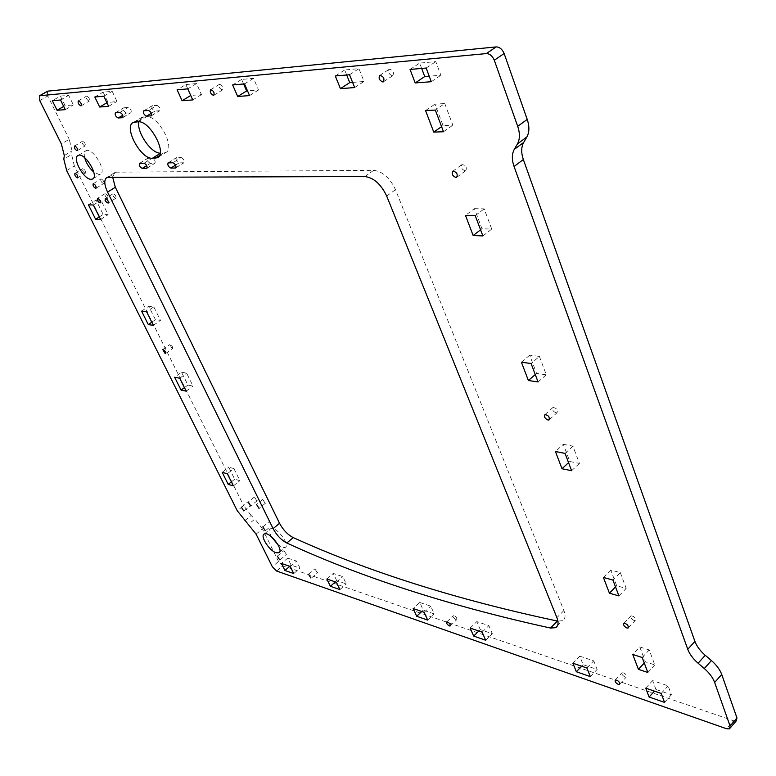 <?xml version="1.0" encoding="UTF-8"?>
<svg xmlns="http://www.w3.org/2000/svg" width="776" height="776" viewBox="0 0 776 776"><rect width="100%" height="100%" fill="white"/><g stroke="black" fill="none" stroke-linecap="round" stroke-linejoin="round"><path stroke-width="0.58" stroke-dasharray="3.88 2.91" d="M107.602 198.123C105.449 196.881 104.614 195.377 105.109 193.622L105.361 193.564C107.515 194.805 108.349 196.309 107.854 198.074L107.602 198.123M115.566 198.287C113.383 197.036 112.549 195.523 113.053 193.738L113.315 193.69C115.498 194.941 116.332 196.454 115.828 198.229L115.566 198.287M256.74 500.704L254.431 496.989L256.74 500.704M265.053 503.139L262.734 499.404L265.053 503.139M284.132 550.844L286.412 554.452L284.132 550.844M271.522 525.226L269.233 521.559L271.522 525.226M271.328 536.672C269.175 532.491 268.952 529.833 270.678 528.679C275.761 525.497 290.922 545.247 285.102 547.468L282.445 547.419L278.07 544.81M101.181 178.926C103.363 180.168 104.197 181.691 103.693 183.485L103.451 183.534C101.268 182.292 100.434 180.769 100.938 178.975L101.181 178.926M84.962 145.966C82.76 144.714 81.916 143.162 82.431 141.29C84.681 142.212 85.602 143.754 85.185 145.907L84.962 145.966M84.681 157.703C83.827 153.997 84.283 151.659 86.029 150.699C92.538 146.926 107.447 171.719 100.249 174.261L99.018 174.522L93.77 172.078M736.327 720.807L733.465 720.729L726.598 728.761M276.605 571.029L282.803 565.752L733.465 720.729M282.803 565.752L278.545 561.465L272.337 566.732M256.08 534.14L262.404 528.902L278.545 561.465M262.404 528.902L254.935 519.028L248.582 524.236M244.77 520.677L251.123 515.487L254.935 519.028M251.123 515.487L243.664 505.613L237.281 510.773M66.668 170.575L74.37 165.909L243.664 505.613M74.37 165.909L71.576 154.531L63.816 159.196M64.292 155.569L72.081 150.903L71.576 154.531M72.081 150.903L69.239 139.311L61.391 143.977M39.751 100.599L47.773 96.02L69.239 139.311M47.773 96.02L47.385 91.296M250.066 505.642L247.786 501.975L250.066 505.642M233.886 468.578L239.881 480.674L234.711 479.228L228.726 467.191L233.886 468.578L227.329 473.748M85.147 173.184C83.003 171.952 82.169 170.448 82.654 168.654C84.846 169.556 85.748 171.05 85.37 173.135L85.147 173.184M96.011 200.092L100.967 200.208L108.126 214.671L103.159 214.477L96.011 200.092L88.435 204.854M172.175 348.628L169.799 344.583C171.884 345.359 172.796 346.697 172.534 348.589L172.175 348.628M181.536 372.208L186.638 373.169L193.03 386.089L187.918 385.061L181.536 372.208L174.629 377.233M153.793 306.869L160.477 320.362L155.423 319.654L148.749 306.219L153.793 306.869L146.615 311.826M634.06 620.509C631.198 618.947 630.209 617.366 631.063 615.775C634.361 616.377 635.767 617.948 635.272 620.499L634.06 620.509M639.773 646.961L649.221 649.939L654.818 664.896L645.389 661.831L639.773 646.961L632.75 654.459M620.276 572.601L626.203 588.421L616.687 585.773L610.751 570.04L620.276 572.601L612.924 580.06M556.033 412.861C552.871 411.299 551.852 409.495 552.987 407.458C556.567 408.118 557.915 409.883 557.023 412.754L556.033 412.861M563.318 444.308L572.95 446.132L579.429 463.427L569.807 461.497L563.318 444.308L555.441 451.516M539.388 356.417L546.265 374.798L536.575 373.431L529.688 355.175L539.388 356.417L531.094 363.517M465.105 170.846C461.565 169.284 460.527 167.179 462.011 164.531C465.862 165.346 467.123 167.403 465.784 170.701L465.105 170.846M474.408 208.647L484.166 208.86L491.741 229.104L481.983 228.745L474.408 208.647L465.474 215.369M444.764 103.557L452.854 125.179L443.067 125.586L434.967 104.129L444.764 103.557L435.326 110.066M625.097 677.041C622.43 675.518 621.46 674.034 622.197 672.579C625.272 673.199 626.63 674.693 626.28 677.07L625.097 677.041M655.953 689.476L652.606 680.61L668.087 685.809L671.424 694.753L655.953 689.476L654.449 691.135M579.721 656.147L593.727 660.851L597.122 669.426L583.135 664.663L579.721 656.147L572.901 663.218M455.968 619.626C453.717 618.249 452.864 616.901 453.397 615.601C455.881 616.26 457.006 617.609 456.773 619.646L455.968 619.626M480.286 629.608L476.813 621.605L488.851 625.65L492.324 633.711L480.286 629.608L478.831 631.024M419.738 602.448L430.748 606.143L434.23 613.913L423.221 610.159L419.738 602.448L413.162 608.549M317.2 572.504L314.872 568.856L317.2 572.504M336.735 580.681L333.263 573.425L342.817 576.626L346.29 583.94L336.735 580.681L335.339 581.913M287.712 558.128L296.539 561.096L300.002 568.158L291.165 565.151L287.712 558.128L281.445 563.463M392.346 75.747C388.815 74.224 387.787 72.052 389.28 69.209C393.044 70.141 394.227 72.275 392.84 75.621L392.346 75.747M421.669 68.433L419.651 63.098L435.802 61.624L440.875 75.253L429.215 76.194M346.678 74.981L344.68 69.986L358.949 68.676L364.022 81.461L352.595 82.392M222.314 89.958C219.482 88.571 218.541 86.689 219.492 84.312C222.431 85.282 223.478 87.145 222.625 89.88L222.314 89.958M243.606 83.992L241.637 79.443L253.529 78.347L258.534 89.987L247.515 90.879M185.852 84.555L196.541 83.575L201.479 94.594L190.78 95.458L185.852 84.555L177.122 89.803M89.124 101.084C86.786 99.813 85.923 98.174 86.505 96.146C88.891 97.116 89.832 98.746 89.327 101.035L89.124 101.084M107.922 102.151L103.14 92.15L112.171 91.316L116.972 101.423L106.923 102.742M60.421 96.069L68.657 95.312L73.371 104.944L65.116 105.614L60.421 96.069L52.331 100.715M138.856 121.793L141.795 117.351L146.451 116.739C158.294 115.003 176.201 148.992 165.511 152.629L160.225 153.153M156.975 105.332C159.614 106.7 160.545 108.494 159.778 110.716L154.987 111.094C152.368 109.726 151.436 107.932 152.193 105.73L156.975 105.332L148.497 110.434M181.177 157.547C183.757 158.915 184.688 160.651 183.941 162.756L179.072 162.902C176.501 161.524 175.58 159.798 176.317 157.703L181.177 157.547L172.922 162.756M150.331 163.348C147.867 162.009 146.965 160.322 147.624 158.304L152.203 158.149C154.686 159.487 155.588 161.185 154.919 163.222L150.331 163.348L146.722 165.608M126.478 113.034C123.966 111.695 123.054 109.949 123.743 107.816L128.244 107.447C130.766 108.785 131.687 110.531 130.989 112.675L126.478 113.034L122.773 115.246M557.915 621.149L562.484 620.674C565.316 619.025 565.791 615.659 563.9 610.586L395.508 189.703C389.911 177.927 382.626 171.467 373.683 170.342L116.526 172.156L114.906 172.495L112.607 177.025M60.518 99.997L68.657 95.312M63.69 106.438L65.116 105.614M65.271 109.649L73.371 104.944M94.817 97L103.14 92.15M108.65 106.341L116.972 101.423M103.809 96.214L112.171 91.316M187.763 88.871L196.541 83.575M192.749 99.92L201.479 94.594M232.654 84.953L241.637 79.443M249.552 95.584L258.534 89.987M244.498 83.915L253.529 78.347M335.3 75.98L344.68 69.986M349.53 74.739L358.949 68.676M354.661 87.562L364.022 81.461M410.048 69.442L419.651 63.098M431.291 81.713L440.875 75.253M426.15 68.036L435.802 61.624M290.253 566.48L296.539 561.096M289.797 566.325L291.165 565.151M293.735 573.551L300.002 568.158M326.88 579.012L333.263 573.425M339.907 589.595L346.29 583.94M336.406 582.281L342.817 576.626M424.162 612.312L430.748 606.143M421.785 611.498L423.221 610.159M427.673 620.082L434.23 613.913M470.14 628.046L476.813 621.605M485.66 640.239L492.324 633.711M482.158 632.168L488.851 625.65M586.889 668.01L593.727 660.851M581.641 666.215L583.135 664.663M590.323 676.604L597.122 669.426M645.719 688.147L652.606 680.61M664.557 702.396L671.424 694.753M661.191 693.443L668.087 685.809M443.513 131.745L452.854 125.179M425.558 110.59L434.967 104.129M441.583 126.624L443.067 125.586M475.222 215.641L484.166 208.86M480.577 229.822L481.983 228.745M482.885 235.933L491.741 229.104M538.059 381.938L546.265 374.798M521.414 362.217L529.688 355.175M535.275 374.565L536.575 373.431M565.064 453.397L572.95 446.132M568.565 462.651L569.807 461.497M571.611 470.722L579.429 463.427M618.918 595.91L626.203 588.421M603.408 577.441L610.751 570.04M615.533 586.957L616.687 585.773M642.188 657.495L649.221 649.939M644.284 663.034L645.389 661.831M647.844 672.472L654.818 664.896M153.347 325.348L160.477 320.362M141.581 311.147L148.749 306.219M151.776 322.185L155.423 319.654M179.712 378.222L186.638 373.169M184.407 387.651L187.918 385.061M186.162 391.152L193.03 386.089M93.353 204.99L100.967 200.208M99.309 216.931L103.159 214.477M100.579 219.472L108.126 214.671M233.372 485.863L239.881 480.674M222.188 472.332L228.726 467.191M231.384 481.877L234.711 479.228M386.681 196.018L395.508 189.703M563.9 610.586L556.887 617.628M373.683 170.342L364.807 176.53M108.659 177.035L116.526 172.156M115.663 112.704L123.976 107.757M122.957 117.409L130.746 112.743M119.902 112.413L128.244 107.447M139.806 163.29L147.906 158.236M147.13 167.985L154.628 163.28M144.084 163.222L152.203 158.149M176.045 167.635L183.621 162.824M168.392 162.834L176.627 157.635M175.599 165.094L179.072 162.902M151.63 115.556L159.507 110.784M144.006 110.745L152.455 105.662M151.427 113.248L154.987 111.094M135.237 121.958L143.579 116.914M159.478 155.578L163.474 153.085M138.089 121.793L146.451 116.739M115.42 112.763L123.743 107.816M122.783 117.593L130.989 112.675M139.525 163.348L147.624 158.304M146.945 168.217L154.919 163.222M175.851 167.897L183.941 162.756M168.082 162.902L176.317 157.703M151.446 115.76L159.778 110.716M143.744 110.813L152.193 105.73M133.462 122.385L141.795 117.351M158.197 157.198L165.511 152.629M81.218 105.769L89.327 101.035M78.289 100.919L86.505 96.146M213.943 95.206L222.625 89.88M210.626 89.725L219.492 84.312M383.683 81.645L392.84 75.621M379.774 75.418L389.28 69.209M311.583 577.897L317.762 572.523M308.547 574.337L314.872 568.856M450.371 625.757L456.773 619.646M446.772 621.896L453.397 615.601M619.762 684.083L626.28 677.07M615.349 679.922L622.197 672.579M457.074 177.064L465.784 170.701M452.864 171.166L462.011 164.531M549.427 419.564L557.023 412.754M544.936 414.626L552.987 407.458M628.492 627.619L635.272 620.499M623.904 623.254L631.063 615.775M165.637 353.516L172.534 348.589M162.785 349.578L169.799 344.583M77.755 177.811L85.37 173.135M74.933 173.368L82.654 168.654M244.246 510.744L250.541 505.632M241.365 507.174L247.786 501.975M92.965 178.761L100.249 174.261M78.172 155.442L86.029 150.699M77.387 150.602L85.185 145.907M74.525 146.024L82.431 141.29M96.059 188.238L103.693 183.485M93.188 183.776L100.938 178.975M279.447 552.24L285.102 547.468M264.306 533.966L270.678 528.679M265.761 530.415L272.027 525.226M262.831 526.846L269.233 521.559M280.262 559.671L286.412 554.452M277.323 556.159L283.618 550.834M557.469 625.737L562.484 620.674M114.906 172.495L107.049 177.374M729.459 728.868L730.216 727.975M262.734 499.404L256.225 504.701M265.537 503.139L259.174 508.338M254.431 496.989L247.951 502.237M257.215 500.704L250.871 505.855M113.053 193.738L105.342 198.588M115.828 198.229L108.233 203.031M105.109 193.622L97.436 198.423M107.854 198.074L100.298 202.827"/><path stroke-width="1.16" d="M105.604 198.54L105.342 198.588C104.964 200.703 105.895 202.206 108.136 203.089C108.63 201.314 107.786 199.801 105.604 198.54M256.71 504.691L259.048 508.445L256.71 504.691M279.612 559.768L277.323 556.159L279.612 559.768M265.14 530.522L262.831 526.846L265.14 530.522M276.14 552.745L278.778 552.803C284.569 550.63 269.359 530.823 264.306 533.966C259.669 535.644 269.262 550.824 276.14 552.745M95.72 188.345L95.962 188.296C96.34 186.182 95.419 184.678 93.188 183.776C92.703 185.571 93.547 187.094 95.72 188.345M77.086 150.699L77.299 150.651C77.707 148.497 76.776 146.955 74.525 146.024C74.03 147.886 74.874 149.448 77.086 150.699M91.248 179.314L92.48 179.062C99.629 176.559 84.623 151.708 78.172 155.442C71.673 157.741 83.895 179.945 91.248 179.314M517.699 126.333L494.293 60.237C492.42 55.94 489.772 53.719 486.339 53.593L39.789 95.72L39.751 100.599L61.391 143.977L64.292 155.569L63.816 159.196L66.668 170.575L237.281 510.773L256.08 534.14L272.337 566.732L276.605 571.029L726.598 728.761L729.459 728.868L730.07 726.016L714.648 682.473C712.824 677.623 709.371 672.967 704.298 668.524L698.109 663.228C693.065 658.814 689.612 654.168 687.759 649.279L514.061 166.481C511.723 159.71 511.801 154.026 514.275 149.399L517.447 143.909C519.968 139.234 520.056 133.375 517.699 126.333L527.214 119.407L504.128 53.515L494.293 60.237M243.664 510.841L241.365 507.174L243.664 510.841M227.329 473.748L222.188 472.332L228.212 484.389L233.372 485.863L227.329 473.748M77.445 177.908L77.668 177.859C78.027 175.774 77.115 174.28 74.933 173.368C74.467 175.153 75.301 176.666 77.445 177.908M88.435 204.854L95.632 219.269L100.579 219.472L93.353 204.99L88.435 204.854M165.172 353.633L165.53 353.604C165.773 351.703 164.851 350.364 162.785 349.578L165.172 353.633M174.629 377.233L181.07 390.105L186.162 391.152L179.712 378.222L174.629 377.233M146.615 311.826L141.581 311.147L148.313 324.601L153.347 325.348L146.615 311.826M626.911 628.007L628.123 628.007C628.608 625.466 627.202 623.875 623.904 623.254C623.05 624.845 624.059 626.426 626.911 628.007M632.75 654.459L638.425 669.348L647.844 672.472L642.188 657.495L632.75 654.459M612.924 580.06L603.408 577.441L609.412 593.194L618.918 595.91L612.924 580.06M548.011 420.049L549.001 419.942C549.864 417.081 548.516 415.305 544.936 414.626C543.821 416.654 544.839 418.458 548.011 420.049M555.441 451.516L561.999 468.743L571.611 470.722L565.064 453.397L555.441 451.516M531.094 363.517L521.414 362.217L528.388 380.512L538.059 381.938L531.094 363.517M455.987 177.5L456.666 177.355C457.985 174.066 456.715 172 452.864 171.166C451.409 173.814 452.447 175.929 455.987 177.5M465.474 215.369L473.147 235.516L482.885 235.933L475.222 215.641L465.474 215.369M435.326 110.066L425.558 110.59L433.755 132.104L443.513 131.745L435.326 110.066M618.259 684.393L619.442 684.432C619.782 682.055 618.414 680.552 615.349 679.922C614.621 681.357 615.591 682.851 618.259 684.393M649.105 697.023L664.557 702.396L661.191 693.443L645.719 688.147L649.105 697.023L654.449 691.135M572.901 663.218L576.345 671.744L590.323 676.604L586.889 668.01L572.901 663.218M449.362 625.931L450.158 625.96C450.381 623.923 449.255 622.575 446.772 621.896C446.248 623.196 447.102 624.544 449.362 625.931M473.641 636.058L485.66 640.239L482.158 632.168L470.14 628.046L473.641 636.058L478.831 631.024M413.162 608.549L416.673 616.27L427.673 620.082L424.162 612.312L413.162 608.549M310.875 577.994L308.547 574.337L310.875 577.994M330.372 586.278L339.907 589.595L336.406 582.281L326.88 579.012L330.372 586.278L335.339 581.913M281.445 563.463L284.928 570.486L293.735 573.551L290.253 566.48L281.445 563.463M382.878 81.975L383.373 81.849C384.731 78.512 383.538 76.368 379.774 75.418C378.31 78.25 379.348 80.432 382.878 81.975M415.189 82.945L431.291 81.713L426.15 68.036L410.048 69.442L415.189 82.945L424.734 76.562L421.669 68.433M335.3 75.98L340.431 88.648L354.661 87.562L349.53 74.739L335.3 75.98M213.478 95.38L213.788 95.302C214.622 92.567 213.565 90.714 210.626 89.725C209.695 92.092 210.645 93.974 213.478 95.38M237.698 96.486L249.552 95.584L244.498 83.915L232.654 84.953L237.698 96.486L246.623 90.947L243.606 83.992M177.122 89.803L182.088 100.734L192.749 99.92L187.763 88.871L177.122 89.803M80.927 105.866L81.131 105.817C81.616 103.528 80.665 101.898 78.289 100.919C77.716 102.936 78.599 104.585 80.927 105.866M99.648 107.02L108.65 106.341L103.809 96.214L94.817 97L99.648 107.02L106.923 102.742M52.331 100.715L57.065 110.27L65.271 109.649L60.518 99.997L52.331 100.715M152.397 158.275L157.295 157.77C167.917 154.191 149.865 120.115 138.089 121.793L133.462 122.385C123.006 126.236 140.689 159.468 152.397 158.275L160.186 153.415M148.497 110.434L143.744 110.813C142.997 113.015 143.938 114.809 146.548 116.187L151.32 115.837C152.077 113.616 151.136 111.822 148.497 110.434M172.922 162.756L168.082 162.902C167.364 164.987 168.295 166.724 170.856 168.101L175.706 167.985C176.433 165.889 175.502 164.143 172.922 162.756M142.25 168.411L146.819 168.295C147.479 166.268 146.557 164.57 144.084 163.222L139.525 163.348C138.885 165.366 139.787 167.053 142.25 168.411L146.722 165.608M118.185 117.991L122.676 117.661C123.355 115.517 122.424 113.771 119.902 112.413L115.42 112.763C114.761 114.897 115.682 116.642 118.185 117.991L122.773 115.246M293.231 537.593L286.81 543.006C361.897 577.625 449.789 605.969 550.494 628.046L555.529 627.697C558.351 626.057 558.798 622.701 556.887 617.628L386.681 196.018C381.026 184.203 373.731 177.704 364.807 176.53L107.049 177.374C103.906 179.528 104.071 184.446 107.563 192.128L273.113 528.631L279.544 523.276C283.153 529.979 287.712 534.742 293.231 537.593C368.464 571.805 456.53 599.625 557.43 621.062L557.915 621.149M286.81 543.006C281.3 540.125 276.741 535.333 273.113 528.631M248.427 502.237L250.745 505.962L248.427 502.237M97.689 198.375L97.436 198.423C97.078 200.518 97.999 202.002 100.201 202.895C100.686 201.129 99.842 199.626 97.689 198.375M278.07 544.81L271.328 536.672M93.77 172.078C89.347 168.159 86.32 163.358 84.681 157.703M486.339 53.593L496.194 46.909L47.85 91.132L39.789 95.72M496.194 46.909C499.628 47.026 502.276 49.218 504.128 53.515M527.214 119.407C529.542 126.43 529.426 132.289 526.865 136.974L517.447 143.909M514.275 149.399L523.664 142.474L526.865 136.974M523.664 142.474C521.162 147.101 521.055 152.785 523.354 159.536L514.061 166.481M687.759 649.279L694.927 641.403L523.354 159.536M694.927 641.403C696.761 646.282 700.204 650.918 705.238 655.293L698.109 663.228M704.298 668.524L711.408 660.551L705.238 655.293M711.408 660.551C716.481 664.974 719.915 669.601 721.719 674.451L714.648 682.473M730.07 726.016L736.957 717.955L721.719 674.451M736.957 717.955L736.327 720.807L730.216 727.975M429.215 76.194L424.734 76.562M352.595 82.392L349.743 82.615L346.678 74.981M247.515 90.879L246.623 90.947M160.225 153.153C151.155 153.551 136.469 132.036 138.856 121.793M112.607 177.025L115.333 187.258L279.544 523.276M57.065 110.27L63.69 106.438M182.088 100.734L190.75 95.477M340.431 88.648L349.743 82.615M284.928 570.486L289.797 566.325M416.673 616.27L421.785 611.498M576.345 671.744L581.641 666.215M433.755 132.104L441.583 126.624M473.147 235.516L480.577 229.822M528.388 380.512L535.275 374.565M561.999 468.743L568.565 462.651M609.412 593.194L615.533 586.957M638.425 669.348L644.284 663.034M148.313 324.601L151.776 322.185M181.07 390.105L184.407 387.651M95.632 219.269L99.309 216.931M228.212 484.389L231.384 481.877M115.333 187.258L107.563 192.128M550.494 628.046L557.43 621.062M122.424 117.719L122.957 117.409M146.528 168.363L147.13 167.985M175.395 168.053L176.045 167.635M170.856 168.101L175.599 165.094M151.048 115.905L151.63 115.556M146.548 116.187L151.427 113.248M155.268 158.217L159.478 155.578M157.295 157.77L158.197 157.198M92.48 179.062L92.965 178.761M278.778 552.803L279.447 552.24M555.529 627.697L557.469 625.737M39.469 95.797L47.52 91.219"/></g></svg>
